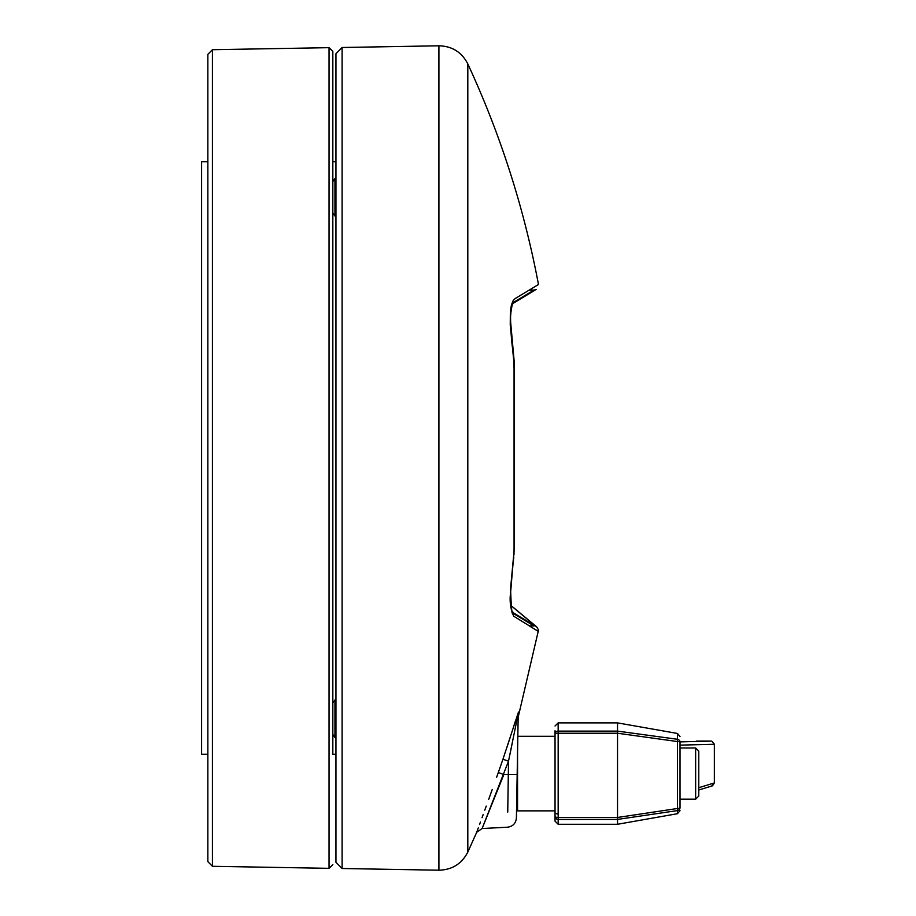 <?xml version="1.0" encoding="UTF-8"?>
<svg xmlns="http://www.w3.org/2000/svg" width="916" height="916" viewBox="0 0 916 916"><rect width="100%" height="100%" fill="white"/><g stroke="black" fill="none" stroke-linecap="round" stroke-linejoin="round"><path stroke-width="1.37" d="M207.852 161.754L201.6 161.754L201.6 754.246L207.852 754.246M212.42 866.296L212.42 49.704L207.852 54.353L207.852 861.647L212.42 866.296L329.05 868.334L332.829 864.612M332.829 458L332.829 51.388L332.829 458M335.954 754.246L332.829 754.246L332.829 161.754L335.954 161.754M332.829 181.574L334.958 178.54L334.958 216.039L335.954 216.039M332.829 702.996L334.958 699.961L334.958 737.46L335.954 737.46M342.103 47.495L335.954 53.735L335.954 862.265L342.103 868.505L438.913 870.2L438.913 45.8L342.103 47.495L342.103 868.505M503.857 774.524L498.315 772.532L502.941 759.261L508.517 761.162L482.114 828.533L503.857 774.524L508.288 774.512C507.292 843.693 507.292 843.693 508.288 774.512L517.162 774.512L516.406 818.011L518.227 713.656L508.563 760.921M478.324 827.881L476.709 832.278L482.114 828.533L507.521 827.205C512.88 826.45 515.834 823.381 516.406 818.011L517.551 752.597L517.551 810.866L555.039 810.866L555.039 813.099A3.126 0.813 0 0 0 558.165 813.912M508.517 761.162L507.739 812.103M510.349 752.391L511.082 748.841M511.151 748.452L512.445 742.143M516.006 724.19L516.658 720.903M517.254 717.938L518.216 713.575M518.227 713.656C518.135 719.289 518.135 719.289 518.227 713.656A6.252 6.137 -179 0 1 518.467 712.076L518.456 711.995M467.813 63.925C500.491 134.526 524.044 208.058 538.482 284.51L515.216 298.513L513.132 300.654C511.975 304.02 510.933 304.421 510.338 313.925L510.246 324.825L514.059 363.87L514.059 551.684L510.166 597.266C509.926 604.091 511.105 610.411 513.704 616.216L538.482 631.49L529.127 625.811L533.994 625.937L512.021 612.724M512.021 303.276L534.005 290.063L529.127 290.189M515.628 720.331L515.433 720.926M515.227 721.579L514.082 725.197M510.624 736.029L509.571 739.315M509.353 739.968L506.949 747.319M498.315 772.532L496.632 777.226M492.258 789.432L488.697 799.313M486.236 806.114L484.77 810.168M483.236 814.404L482.034 817.713M480.465 822.007L479.537 824.549M502.941 759.261L518.467 712.076L518.158 717.881M512.456 347.118L513.2 353.358M513.807 358.843L514.059 368.232M514.059 548.741L513.99 554.753M513.807 557.146L512.513 568.435M438.913 45.8C452.115 46.143 461.744 52.178 467.813 63.902L467.813 852.098C461.744 863.822 452.115 869.857 438.913 870.2M680.027 745.132L714.365 744.273L711.789 741.101A1.248 1.088 -89.4 0 1 711.789 741.101L706.786 741.055A1.248 1.088 90.6 0 0 706.797 741.055L696.515 741.078M711.778 785.882L714.4 782.917L712.556 785.791L698.771 790.016M517.838 736.292L555.039 736.292L555.039 730.75L555.039 821.148L558.165 824.274L558.165 819.431A3.126 3.023 180 0 1 555.039 816.408A3.126 1.053 0 0 0 558.165 817.461L558.165 733.247A3.126 0.813 180 0 0 555.039 734.06A3.126 2.943 0 0 1 558.165 731.117L617.533 731.117L617.533 722.884L558.165 722.884L558.165 733.247L617.533 733.235L617.533 731.117L677.439 739.269A3.126 2.988 0 0 1 680.027 742.2L680.027 807.58L680.027 742.2A3.126 0.676 180 0 0 677.439 741.536L677.439 733.453L617.533 722.884M706.786 741.055L711.789 741.101L714.4 744.261L714.365 782.905M617.533 824.274L617.533 733.235L677.439 741.536L677.439 808.496L617.533 817.473L558.165 817.461L558.165 819.431L617.533 819.419L677.439 810.591L677.439 808.496A3.126 0.916 0 0 0 680.027 807.58A3.126 3.046 180 0 1 677.439 810.591L677.439 813.706L617.533 824.274L558.165 824.274M695.645 747.96L695.645 799.199L698.771 796.073L698.771 751.086L695.645 747.96L680.027 747.96M212.42 49.704L329.05 47.666L329.05 868.334M680.027 741.903L711.778 741.101M714.365 744.273L714.365 782.928L698.771 787.714M329.05 47.666L332.829 51.388M332.829 213.004L334.958 216.039M332.829 734.426L334.958 737.46M335.954 178.54L334.958 178.54M335.954 699.961L334.958 699.961M516.853 792.329L517.551 792.329M534.005 290.063L536.284 289.399L513.704 303.001M512.708 612.403L512.949 612.586C512.983 610.228 511.449 617.132 510.384 595.274L514.265 548.478L514.277 442.863L514.185 361.465L510.395 319.398C511.597 299.715 512.994 305.188 512.949 303.414C512.777 301.295 511.975 305.108 510.555 314.875C510.578 330.184 511.575 343.546 513.555 354.961L514.265 367.568M518.399 716.266L538.528 630.013L536.684 626.876L510.59 605.155M510.601 605.247L535.94 626.395L512.949 612.586C512.055 616.502 511.254 608.464 510.567 588.496L514.265 549.039M467.813 852.075L476.709 832.278M706.774 741.055L696.572 741.078M558.165 722.884L555.039 726.01M677.439 813.706L680.027 810.626M677.439 733.453L680.027 736.533M695.645 799.199L680.027 799.199"/></g></svg>
